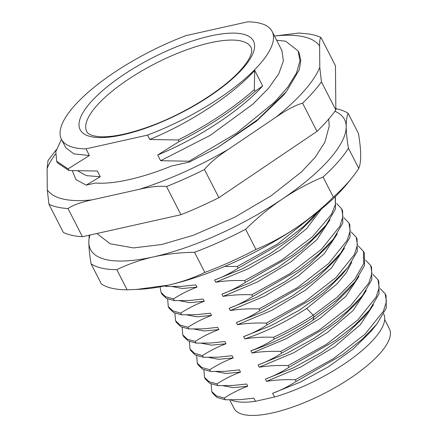 <?xml version="1.0" encoding="UTF-8"?>
<svg xmlns="http://www.w3.org/2000/svg" width="437" height="437" viewBox="0 0 437 437"><rect width="100%" height="100%" fill="white"/><g stroke="black" fill="none" stroke-linecap="round" stroke-linejoin="round"><path stroke-width="0.66" d="M89.935 235.062A142.67 45.47 -27.1 0 0 88.837 242.3A142.67 45.47 -27.1 0 0 153.573 256.874A142.67 45.47 -27.1 0 0 282.253 199.07A142.67 45.47 -27.1 0 0 346.202 126.686A142.67 45.47 -27.1 0 0 334.939 111.282M89.208 235.221L88.837 242.3C88.902 248.129 89.651 255.317 91.087 263.861A151.06 48.146 -27.1 0 0 116.799 269.651C128.434 264.041 140.692 259.78 153.573 256.874C166.497 254.017 180.148 252.482 194.525 252.28A151.06 48.146 -27.1 0 0 245.643 229.316C257.224 217.85 269.427 207.772 282.253 199.07C295.128 190.406 308.724 183.048 323.047 177.001A151.06 48.146 -27.1 0 0 348.453 148.247C347.016 139.693 346.262 132.504 346.202 126.686C346.164 120.907 346.809 116.444 348.136 113.303A151.06 48.146 -27.1 0 0 335.84 108.676M348.136 113.303L358.444 133.449C359.88 142.003 360.629 149.192 360.694 155.009C360.733 160.789 360.088 165.252 358.761 168.398L348.453 148.247M358.761 168.398A151.06 48.146 152.9 0 1 352.009 177.75L347.322 183.562A142.67 45.47 152.9 0 1 296.745 227.393A142.67 45.47 152.9 0 1 168.065 285.203A142.67 45.47 152.9 0 1 140.834 289.223L127.112 289.797L116.799 269.651M91.087 263.861L101.395 284.006A151.06 48.146 152.9 0 0 127.112 289.797M194.525 252.28L204.833 272.426C193.198 278.041 180.94 282.297 168.065 285.203L136.164 289.48M323.047 177.001L333.36 197.147C321.774 208.613 309.571 218.697 296.745 227.393C283.875 236.062 270.274 243.42 255.951 249.467L245.643 229.316M352.009 177.75A151.06 48.146 152.9 0 1 333.36 197.147M255.951 249.467A151.06 48.146 152.9 0 1 204.833 272.426M253.853 398.173L239.946 399.664L253.853 398.173L255.448 401.286L274.529 397.02L272.622 393.289L300.394 382.113L328.395 366.801L352.97 349.201L370.898 331.492L376.76 324.221L362.284 339.194L342.99 354.456L296.149 381.468C288.6 386.363 280.756 390.301 272.622 393.289M239.946 399.664L225.099 399.768L224.225 398.069C231.785 393.169 239.629 389.23 247.757 386.248L233.194 387.63L223.056 385.718M246.61 384.008L232.697 385.5L246.61 384.008L247.757 386.248M232.697 385.5L217.85 385.609L216.981 383.904C224.531 379.016 232.375 375.072 240.508 372.089L225.945 373.471L215.807 371.554M239.361 369.844L225.454 371.335L239.361 369.844L240.508 372.089M225.454 371.335L210.601 371.445L209.733 369.746C217.298 364.846 225.142 360.902 233.26 357.925L218.697 359.307L208.558 357.39M232.113 355.685L218.205 357.176L232.113 355.685L233.26 357.925M218.205 357.176L203.352 357.28L202.484 355.581C210.044 350.682 217.888 346.743 226.011 343.761L211.453 345.143L201.315 343.231M224.864 341.521L210.956 343.012L224.864 341.521L226.011 343.761M210.956 343.012L196.109 343.116L195.235 341.417C202.795 336.523 210.639 332.584 218.768 329.602L204.205 330.984L194.066 329.066M217.621 327.357L203.708 328.848L217.621 327.357L218.768 329.602M203.708 328.848L188.86 328.957L187.992 327.258C195.547 322.359 203.391 318.42 211.519 315.438L196.956 316.82L186.817 314.902M210.372 313.198L196.464 314.689L210.372 313.198L211.519 315.438M196.464 314.689L181.612 314.793L180.743 313.094C188.292 308.2 196.137 304.261 204.27 301.273L189.707 302.655L179.569 300.738M203.123 299.034L189.216 300.525L203.123 299.034L204.27 301.273M189.216 300.525L174.363 300.629L173.494 298.93C181.06 294.03 188.904 290.092 197.021 287.114L182.464 288.491L172.325 286.579M195.874 284.869L181.967 286.361L195.874 284.869L197.021 287.114M181.967 286.361L167.12 286.47L166.634 285.519M224.58 266.477L237.302 266.466L238.17 268.165C230.616 273.059 222.777 276.998 214.643 279.986L215.791 282.226C224.711 280.772 234.298 280.243 244.545 280.63L245.419 282.329C237.865 287.224 230.02 291.162 221.892 294.15L223.039 296.39C231.976 294.937 241.557 294.401 251.794 294.795L252.662 296.494C245.119 301.383 237.275 305.321 229.135 308.309L230.283 310.554C239.219 309.096 248.806 308.566 259.043 308.954L259.911 310.652C252.351 315.552 244.507 319.491 236.384 322.473L237.531 324.713C246.463 323.26 256.049 322.724 266.291 323.118L267.16 324.817C259.6 329.716 251.756 333.655 243.633 336.637L244.78 338.877C253.717 337.424 263.303 336.889 273.535 337.282L274.409 338.981C266.843 343.881 258.999 347.819 250.882 350.796L252.029 353.041C260.944 351.588 270.53 351.053 280.783 351.441L281.652 353.145C274.103 358.034 266.264 361.973 258.125 364.961L259.272 367.206C268.209 365.747 277.795 365.217 288.032 365.605L288.901 367.304C281.341 372.204 273.496 376.142 265.374 379.125L266.521 381.364C275.452 379.911 285.039 379.376 295.281 379.769L296.149 381.468M255.448 401.286A88.957 28.35 152.9 0 1 230.796 399.882M383.702 313.968A88.957 28.35 152.9 0 1 354.565 356.576A88.957 28.35 152.9 0 1 274.529 397.02M380.124 288.557L385.183 293.828L386.051 295.527L386.281 308.025L376.76 324.221M385.183 293.828L386.45 301.628L383.347 311.281L364.895 334.289L333.491 358.619L295.281 379.769M373.498 304.687L360.421 324.615L334.545 346.721L301.027 366.889L266.521 381.364M265.374 379.125L293.151 367.954L321.146 352.637L345.722 335.042L363.655 317.328L369.516 310.057L355.035 325.035L335.742 340.292L288.901 367.304M372.876 274.392L377.934 279.669L378.803 281.368L379.037 293.861L369.516 310.057M377.934 279.669L379.201 287.464L376.099 297.116L357.652 320.13L326.242 344.454L288.032 365.605M366.25 290.523L353.172 310.45L327.297 332.562L293.779 352.725L259.272 367.206M258.125 364.961L285.902 353.79L313.903 338.473L338.473 320.878L356.406 303.163L362.268 295.893L347.786 310.871L328.498 326.133L281.652 353.145M365.627 260.228L370.685 265.505L371.559 267.204L371.789 279.696L362.268 295.893M370.685 265.505L371.953 273.3L368.85 282.952L350.403 305.966L318.994 330.296L280.783 351.441M359.001 276.364L345.924 296.291L320.048 318.398L286.53 338.566L252.029 353.041M250.882 350.796C271.688 343.914 292.331 333.764 312.799 320.348L333.71 304.622L349.158 288.999L355.019 281.728L337.654 299.236L314.066 316.88C301.448 325.188 288.229 332.557 274.409 338.981M358.384 246.069L363.442 251.341L363.759 263.566L354.669 279.385L337.184 297.193L313.192 315.181C300.58 323.489 287.36 330.858 273.535 337.282M351.752 262.2L346.394 272.622L336.659 284.241L306.698 308.429C286.23 321.845 265.587 331.994 244.78 338.877M243.633 336.637L271.404 325.461L299.405 310.15L323.981 292.555L341.909 274.84L347.77 267.57L333.294 282.548L314.001 297.805L267.16 324.817M363.442 251.341L364.311 253.045L364.54 265.538L355.019 281.734M351.135 231.905L356.193 237.176L357.062 238.881L357.291 251.373L347.77 267.57M356.193 237.176L357.461 244.977L354.358 254.629L335.906 277.637L304.502 301.967L266.291 323.118M344.509 248.036L331.432 267.963L305.556 290.07L272.038 310.237L237.531 324.713M236.384 322.473L264.161 311.302L292.156 295.986L316.732 278.391L334.666 260.676L340.527 253.405L326.046 268.384L306.752 283.64L259.911 310.652M343.886 217.741L348.945 223.017L349.813 224.716L350.048 237.209L340.527 253.405M348.945 223.017L350.212 230.812L347.109 240.465L328.662 263.478L297.253 287.808L259.043 308.954M337.26 233.877L324.183 253.799L298.307 275.911L264.789 296.078L230.283 310.554M229.135 308.309L256.912 297.138L284.913 281.821L309.483 264.227L327.417 246.517L333.278 239.247L318.797 254.219L299.509 269.482L252.662 296.494M336.637 203.582L341.696 208.853L342.57 210.552L342.799 223.05L333.278 239.247M341.696 208.853L342.963 216.654L339.86 226.3L321.413 249.314L290.004 273.644L251.794 294.795M330.011 219.713L316.934 239.64L291.058 261.747L257.54 281.914L223.039 296.39M221.892 294.15L249.664 282.974L277.664 267.663L302.24 250.068L320.168 232.353L326.029 225.082L311.548 240.055L292.26 255.317L245.419 282.329M335.392 196.541L335.518 208.99L326.029 225.082M335.25 196.677L335.354 204.713L331.41 214.376L312.318 236.876L281.488 260.305L244.545 280.63M321.397 209.055L306.621 228.649L280.8 249.691L248.587 268.608L215.791 282.226M214.643 279.986L242.415 268.815L270.416 253.498L294.991 235.904L312.919 218.189L318.174 211.677M318.152 211.694L303.617 226.508L284.443 241.557L238.17 268.165M309.97 218.014L277.697 243.879L237.302 266.466M167.12 286.47L164.312 286.006M173.494 298.93L165.525 296.69L161.013 292.38L160.084 286.83M174.363 300.629L166.399 298.389L161.887 294.079L161.013 292.38M180.743 313.094L172.773 310.854L168.261 306.545L167.666 298.984M181.612 314.793L173.642 312.553L169.13 308.243L168.261 306.545M187.992 327.258L180.022 325.013L175.51 320.703L174.915 313.149M188.86 328.957L180.891 326.712L176.379 322.408L175.51 320.703M195.235 341.417L187.271 339.178L182.759 334.868L182.158 327.308M196.109 343.116L188.139 340.876L183.627 336.566L182.759 334.868M202.484 355.581L194.514 353.342L190.002 349.032L189.407 341.472M203.352 357.28L195.388 355.041L190.876 350.731L190.002 349.032M209.733 369.746L201.763 367.501L197.251 363.191L196.655 355.636M210.601 371.445L202.631 369.199L198.119 364.895L197.251 363.191M216.981 383.904L209.012 381.665L204.5 377.355L203.904 369.795M217.85 385.609L209.88 383.364L205.368 379.054L204.5 377.355M224.225 398.069L216.26 395.829L211.748 391.519L211.147 383.959M225.099 399.768L217.129 397.528L212.617 393.218L211.748 391.519M384.68 319.562L389.433 328.848A87.28 27.815 -27.1 0 1 356.587 373.864A87.28 27.815 -27.1 0 1 272.612 412.889A87.28 27.815 152.9 0 1 234.035 408.366L229.693 399.871M61.448 139.261A118.329 37.713 -27.1 0 1 186.064 35.599L247.571 21.85A118.329 37.713 -27.1 0 1 272.125 31.448A118.329 37.713 -27.1 0 1 147.509 135.109L86.002 148.859L89.399 155.496L73.957 153.928L65.796 147.761L61.448 139.261A118.329 37.713 -27.1 0 0 86.002 148.859M272.125 31.448L281.914 50.572L283.394 60.874L278.817 73.706L268.465 88.378L252.947 104.11L210.284 135.328L160.608 160.707L189.035 161.226L236.554 133.159L274.622 102.05L287.896 86.974L296.472 73.072L299.951 60.918L298.171 51.025L285.634 41.198L276.632 40.248M48.928 204.259L63.349 232.44A163.651 52.156 -27.1 0 0 82.424 236.739L180.956 214.72L166.535 186.533C159.631 185.769 150.623 186.675 139.512 189.259L91.983 199.884C80.779 202.287 72.782 205.177 68.003 208.553A163.651 52.156 152.9 0 1 48.928 204.259L47.3 189.822A154.081 49.108 -27.1 0 0 91.983 199.884M335.851 110.031L321.43 81.845L319.802 67.407L319.611 46.038A154.081 49.108 -27.1 0 0 274.933 35.976L298.984 33.026L309.478 34.081A163.651 52.156 152.9 0 1 321.031 37.544L335.452 65.73L335.851 110.031A163.651 52.156 -27.1 0 1 317.005 131.362L218.877 197.682A163.651 52.156 152.9 0 1 180.956 214.72M218.877 197.682L204.456 169.501C209.214 163.498 217.173 156.785 228.327 149.361L275.665 117.367C286.732 109.769 295.707 105.038 302.584 103.176A163.651 52.156 -27.1 0 0 321.43 81.845M56.329 149.683L48.075 160.384L47.109 168.447L47.3 189.822M274.933 35.976L274.491 36.074M218.068 147.274L257.672 119.634L286.432 91.557L283.471 95.228L256.656 121.011L218.068 147.274L189.45 162.034L171.364 166.076A121.688 38.784 -27.1 0 1 95.485 183.037L86.22 185.108L76.027 179.662L72.334 170.747M321.031 37.544C319.993 38.101 319.523 40.931 319.611 46.038M317.005 131.362L302.584 103.176M166.535 186.533A163.651 52.156 -27.1 0 0 204.456 169.501M82.424 236.739L68.003 208.553M86.22 185.108L100.27 176.739L97.353 171.031L68.92 170.517L68.085 168.879L89.399 155.496M149.738 139.463L178.165 139.982L179.001 141.615L157.686 154.998C197.278 138.764 240.339 110.829 262.67 85.936L255.148 91.311L254.312 89.672L254.716 70.401C232.386 95.293 189.33 123.229 149.738 139.463L147.509 135.109M160.608 160.707L157.686 154.998M189.035 161.226L189.45 162.034M252.22 175.144L280.598 155.971M100.27 176.739L86.46 175.647L78.059 171.042M61.475 139.316L55.81 151.628L56.652 161.209L57.493 162.843L68.92 170.517M56.652 161.209L68.085 168.879M286.432 91.557L299.323 69.609L300.853 60.382L299.006 52.659L298.171 51.025M254.716 70.401L262.67 85.936M178.165 139.982C207.641 125.058 233.019 108.289 254.312 89.672M179.001 141.615C208.476 126.692 233.861 109.927 255.148 91.311M312.799 320.348L314.066 316.88L313.192 315.181L306.698 308.429M96.703 105.754A92.316 29.421 152.9 0 1 183.802 50.861A92.316 29.421 152.9 0 1 251.138 47.551C251.843 49.594 251.925 51.397 251.379 52.964C250.483 57.105 247.156 62.529 241.382 69.237C224.771 88.503 186.998 112.495 152.294 125.457C130.368 133.618 112.893 137.371 99.876 136.732C92.409 136.087 88.045 134.399 86.783 131.657A92.316 29.421 152.9 0 1 96.703 105.754M90.59 102.384A97.353 31.027 152.9 0 1 210.421 35.96A97.353 31.027 152.9 0 1 242.983 68.325A97.353 31.027 152.9 0 1 123.152 134.743A97.353 31.027 152.9 0 1 90.59 102.384M319.802 67.407A154.081 49.108 152.9 0 1 275.665 117.367M228.327 149.361A154.081 49.108 152.9 0 1 139.512 189.259M47.109 168.447A154.081 49.108 152.9 0 1 55.428 154.081M328.75 119.017L329.208 126.173L324.877 142.211L315.405 157.003L301.568 171.828L271.077 195.814L234.8 217.194L193.373 235.275L161.559 244.54L133.575 247.916L110.179 243.791L96.899 233.505"/></g></svg>
